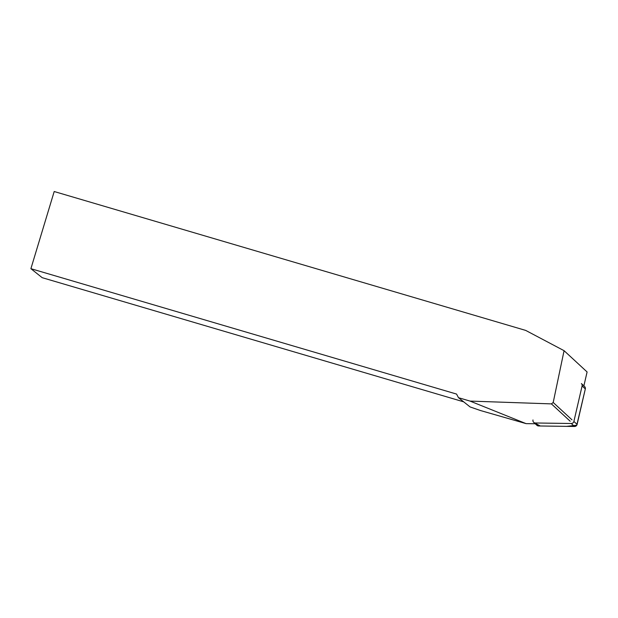 <?xml version="1.0" encoding="UTF-8"?>
<svg xmlns="http://www.w3.org/2000/svg" width="618" height="618" viewBox="0 0 618 618"><rect width="100%" height="100%" fill="white"/><g stroke="black" fill="none" stroke-linecap="round" stroke-linejoin="round"><path stroke-width="0.93" d="M573.883 421.437L582.102 385.941A2.588 2.487 -47.3 0 0 581.391 383.562L584.613 386.544A2.588 2.487 132.7 0 1 585.323 388.923L577.104 424.411A2.588 2.487 132.7 0 1 574.493 426.482L538.533 425.964A2.588 2.487 132.7 0 1 536.918 425.323L533.697 422.341A2.588 2.487 -47.3 0 0 535.312 422.982L571.271 423.5A2.588 2.487 -47.3 0 0 573.883 421.437L577.104 424.411M532.986 419.962A2.588 2.487 -47.3 0 0 533.697 422.341M564.072 350.684L525.702 330.414L54.199 191.518L30.9 268.683L456.547 394.068L458.486 397.691L470.051 401.09L551.41 403.886L553.203 402.48L564.072 350.684L587.1 371.966L583.879 385.864M535.227 423.763L526.088 423.631L480.626 410.576L470.089 406.938L458.486 397.691M553.203 402.48L571.982 419.831M30.9 268.683L42.186 277.675L463.701 401.847M570.198 421.244L551.41 403.886M470.051 401.09L526.088 423.631M582.117 385.887L585.323 388.915L576.764 425.223L566.598 426.366L540.271 425.987L536.154 423.763M585.323 388.923L582.102 385.941M535.312 422.982L538.533 425.964M574.493 426.482L571.271 423.5"/></g></svg>
